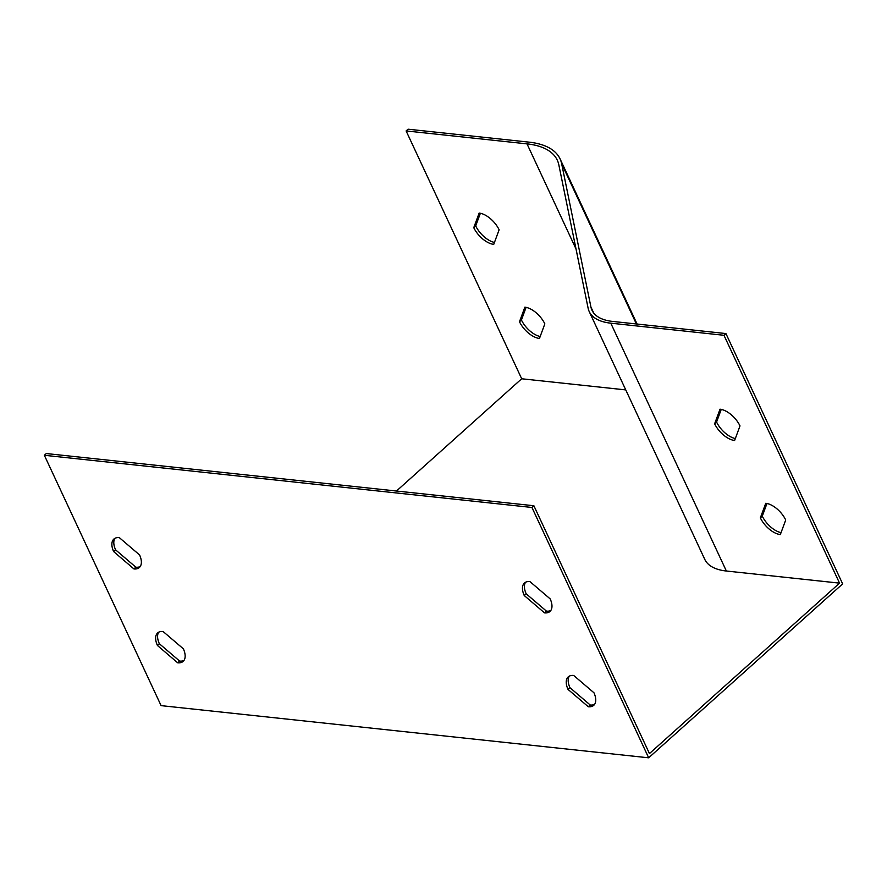 <?xml version="1.0" encoding="UTF-8"?>
<svg xmlns="http://www.w3.org/2000/svg" width="887" height="887" viewBox="0 0 887 887"><rect width="100%" height="100%" fill="white"/><g stroke="black" fill="none" stroke-linecap="round" stroke-linejoin="round"><path stroke-width="1.33" d="M158.729 632.187A19.104 9.99 -131.9 0 0 159.361 643.74L179.629 661.07A19.104 9.99 -131.9 0 0 184.008 660.394M569.321 676.138A19.104 9.99 -131.9 0 0 569.964 687.68L590.232 705.01A19.104 9.99 -131.9 0 0 594.612 704.333M44.35 455.286L531.934 507.464L648.674 757.808L161.09 705.631L44.35 455.286L46.29 453.545L533.874 505.734L649.45 753.573L839.545 583.136L726.364 571.017A79.464 34.005 -25 0 1 704.777 559.375L589.212 311.537A79.464 34.005 155 0 1 588.125 308.221L558.832 164.849A111.551 47.732 -25 0 0 557.302 160.203A111.551 47.732 -25 0 0 527.011 143.871L406.113 130.932L521.689 378.771L625.756 389.903M525.547 582.26A19.104 9.99 -131.9 0 0 526.179 593.802L546.459 611.132A19.104 9.99 -131.9 0 0 550.827 610.456M114.944 538.309A19.104 9.99 -131.9 0 0 115.587 549.851L135.855 567.192A19.104 9.99 -131.9 0 0 140.235 566.516M766.967 503.472L762.288 516.134A19.104 9.99 -131.9 0 0 781.048 532.643M648.674 757.808L842.65 583.89L725.91 333.556L612.729 321.438A76.404 32.697 155 0 1 591.984 310.25A76.404 32.697 155 0 1 590.93 307.057L561.648 163.685A114.611 49.04 -25 0 0 560.074 158.906A114.611 49.04 -25 0 0 528.951 142.131L408.053 129.192L406.113 130.932M721.242 409.395L716.574 422.046A19.104 9.99 -131.9 0 0 735.323 438.555M765.736 503.284A19.104 9.99 48.1 0 1 785.716 519.993L780.327 534.573A19.104 9.99 48.1 0 1 760.347 517.864L765.736 503.284M725.91 333.556L723.969 335.286L839.545 583.136M723.969 335.286L610.788 323.178A79.464 34.005 155 0 1 589.212 311.537M720.022 409.195A19.104 9.99 48.1 0 1 740.002 425.904L734.613 440.484A19.104 9.99 48.1 0 1 714.634 423.786L720.022 409.195M526.091 307.357L521.423 320.007A19.104 9.99 -131.9 0 0 540.172 336.517M480.377 213.268L475.698 225.919A19.104 9.99 -131.9 0 0 494.458 242.428M524.86 307.157A19.104 9.99 48.1 0 1 544.84 323.866L539.462 338.457A19.104 9.99 48.1 0 1 519.483 321.748L524.86 307.157M479.146 213.068A19.104 9.99 48.1 0 1 499.126 229.777L493.737 244.368A19.104 9.99 48.1 0 1 473.758 227.66L479.146 213.068M531.934 507.464L533.874 505.734M396.478 491.021L521.689 378.771M568.024 689.421L588.292 706.751A19.104 9.99 -131.9 0 0 593.747 705.331A19.104 9.99 -131.9 0 0 593.968 692.791L573.701 675.462A19.104 9.99 -131.9 0 0 568.245 676.881A19.104 9.99 -131.9 0 0 568.024 689.421L569.964 687.68M588.292 706.751L590.232 705.01M524.25 595.543L544.518 612.873A19.104 9.99 -131.9 0 0 549.973 611.453A19.104 9.99 -131.9 0 0 550.195 598.913L529.927 581.584A19.104 9.99 -131.9 0 0 524.472 583.003A19.104 9.99 -131.9 0 0 524.25 595.543L526.179 593.802M544.518 612.873L546.459 611.132M157.42 645.47L177.688 662.811A19.104 9.99 -131.9 0 0 183.143 661.38A19.104 9.99 -131.9 0 0 183.376 648.841L163.097 631.511A19.104 9.99 -131.9 0 0 157.642 632.941A19.104 9.99 -131.9 0 0 157.42 645.47L159.361 643.74M177.688 662.811L179.629 661.07M113.647 551.592L133.915 568.933A19.104 9.99 -131.9 0 0 139.37 567.503A19.104 9.99 -131.9 0 0 139.592 554.963L119.324 537.633A19.104 9.99 -131.9 0 0 113.869 539.063A19.104 9.99 -131.9 0 0 113.647 551.592L115.587 549.851M133.915 568.933L135.855 567.192M519.483 321.748L521.423 320.007M473.758 227.66L475.698 225.919M760.347 517.864L762.288 516.134M714.634 423.786L716.574 422.046M610.788 323.178L726.364 571.017M527.011 143.871L576.018 248.959M590.93 307.057L593.747 313.1M561.648 163.685L636.389 323.966M560.074 158.906L637.077 324.043"/></g></svg>
